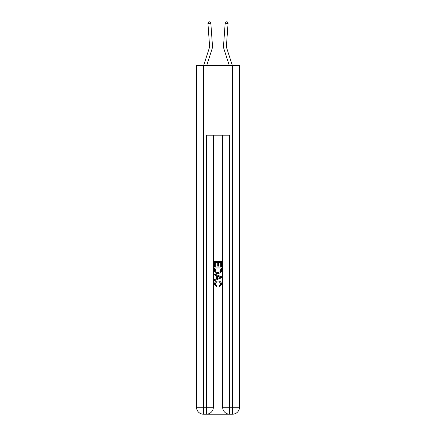 <?xml version="1.0" encoding="UTF-8"?>
<svg xmlns="http://www.w3.org/2000/svg" width="436" height="436" viewBox="0 0 436 436"><rect width="100%" height="100%" fill="white"/><g stroke="black" fill="none" stroke-linecap="round" stroke-linejoin="round"><path stroke-width="0.65" d="M203.683 65.449L209.291 48.047A5.815 5.815 -89.5 0 0 209.558 45.845L207.939 23.457L210.833 23.244L212.457 45.638A8.72 8.72 0 0 1 212.06 48.941L206.735 65.449M232.317 65.449L226.709 48.047A5.815 5.815 89.5 0 1 226.442 45.845L228.061 23.457L225.167 23.244L223.543 45.638A8.72 8.72 0 0 0 223.941 48.941L229.265 65.449M226.709 48.047A5.815 5.815 0 0 1 226.442 45.845A5.815 5.815 0 0 0 226.709 48.047A5.815 5.815 0 0 1 226.442 45.845A5.815 5.815 0 0 0 226.709 48.047A5.815 5.815 0 0 1 226.442 45.845A5.815 5.815 0 0 0 226.709 48.047A5.815 5.815 0 0 1 226.442 45.845A5.815 5.815 0 0 0 226.709 48.047A5.815 5.815 0 0 1 226.442 45.845A5.815 5.815 0 0 0 226.709 48.047A5.815 5.815 0 0 1 226.442 45.845A5.815 5.815 0 0 0 226.709 48.047A5.815 5.815 0 0 1 226.442 45.845A5.815 5.815 0 0 0 226.709 48.047A5.815 5.815 0 0 1 226.442 45.845A5.815 5.815 0 0 0 226.709 48.047A5.815 5.815 0 0 1 226.442 45.845A5.815 5.815 0 0 0 226.709 48.047A5.815 5.815 0 0 1 226.442 45.845A5.815 5.815 0 0 0 226.709 48.047M225.167 23.244L223.543 45.638L225.167 23.244L223.543 45.638L225.167 23.244L223.543 45.638L225.167 23.244L223.543 45.638L225.167 23.244L223.543 45.638L225.167 23.244L223.543 45.638L225.167 23.244L223.543 45.638L225.167 23.244L223.543 45.638L225.167 23.244L223.543 45.638L225.167 23.244L223.543 45.638L225.167 23.244L226.142 21.8L227.303 21.882L228.061 23.457M206.898 414.2L229.102 414.2M203.47 65.449L203.47 407.224L196.494 407.224L196.494 65.449L239.506 65.449L239.506 407.224L232.53 407.224L232.53 65.449M222.649 135.198L222.649 407.224A6.976 6.976 0 0 0 229.625 414.2L229.625 407.224L222.649 407.224A6.976 6.976 0 0 0 229.625 414.2L232.53 414.2L232.53 407.224L229.625 407.224L229.625 135.198L206.375 135.198L206.375 407.224L203.47 407.224L203.47 414.2L206.375 414.2A6.976 6.976 0 0 0 213.351 407.224L206.375 407.224L206.375 414.2A6.976 6.976 0 0 0 213.351 407.224L213.351 135.198M232.53 414.2A6.976 6.976 0 0 0 239.506 407.224A6.976 6.976 0 0 1 232.53 414.2M196.494 407.224A6.976 6.976 0 0 0 203.47 414.2A6.976 6.976 0 0 1 196.494 407.224M214.512 266.609L214.512 261.507L221.488 261.507L221.488 266.429L220.681 266.429L220.681 262.494L218.534 262.494L218.534 266.162L217.733 266.162L217.733 262.494L215.319 262.494L215.319 266.609L214.512 266.609M214.512 270.445L214.512 267.949L221.488 267.949L221.384 271.563L220.889 272.582L218.038 273.672C215.809 273.677 214.632 272.604 214.512 270.445M215.319 268.93L215.809 272.015L218.055 272.685L220.54 271.497L220.681 268.93L215.319 268.93M214.512 275.012L214.512 273.966L221.488 276.74L221.488 277.846L214.512 280.615L214.512 279.574L216.659 278.778L216.659 275.808L214.512 275.012M219.395 276.816L217.466 276.102L217.466 278.484L220.681 277.291L219.395 276.816M215.226 284.147L216.975 286.103L216.746 287.084L214.425 284.234C214.61 282.092 215.82 281.018 218.049 281.002C220.196 281.051 221.368 282.119 221.575 284.218L219.548 286.904L219.341 285.923L220.774 284.168C220.567 282.664 219.662 281.934 218.055 281.988C216.425 281.901 215.482 282.621 215.226 284.147M209.291 48.047A5.815 5.815 0 0 0 209.558 45.845A5.815 5.815 0 0 1 209.291 48.047A5.815 5.815 0 0 0 209.558 45.845A5.815 5.815 0 0 1 209.291 48.047M207.939 23.457L208.697 21.882L209.858 21.8L210.833 23.244"/></g></svg>
